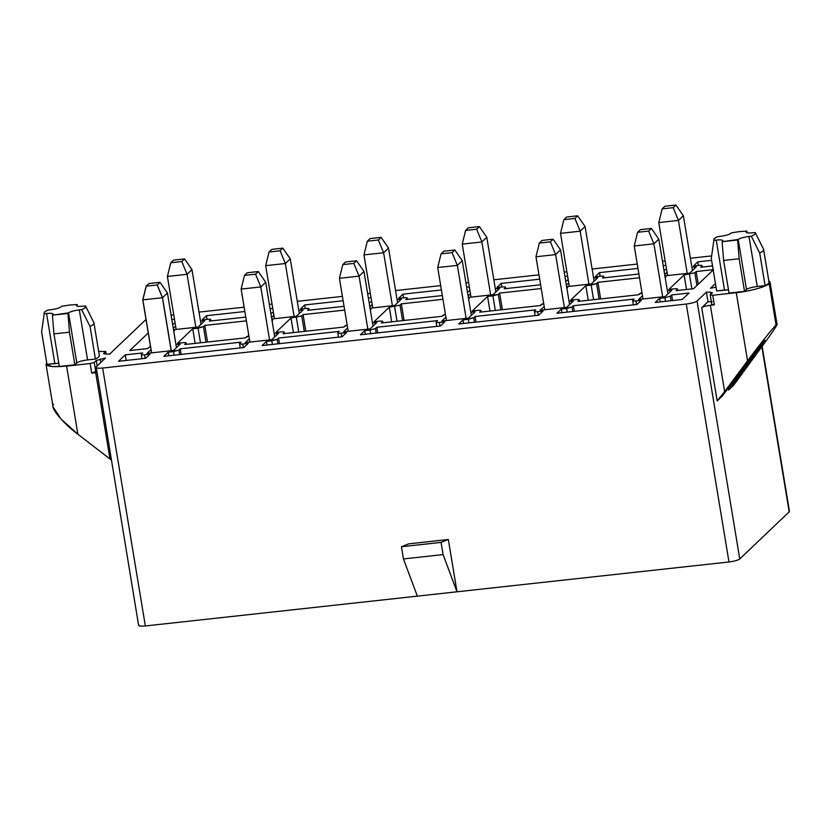 <?xml version="1.0" encoding="UTF-8"?>
<svg xmlns="http://www.w3.org/2000/svg" width="831" height="831" viewBox="0 0 831 831"><rect width="100%" height="100%" fill="white"/><g stroke="black" fill="none" stroke-linecap="round" stroke-linejoin="round"><path stroke-width="1.25" d="M151.543 352.863L142.776 299.866L151.543 352.863M162.429 297.716L171.196 350.713L162.429 297.716L142.776 299.866L146.142 286.165L157.173 284.96L159.926 282.332L148.894 283.537L146.142 286.165L148.894 283.537L159.926 282.332L157.173 284.96L146.142 286.165L142.776 299.866L162.429 297.716L157.173 284.96L162.429 297.716M643.028 298.983L634.25 245.986L643.028 298.983M658.817 239.151L667.885 293.945L658.817 239.151L653.904 243.826L662.681 296.823L653.904 243.826L634.25 245.986L637.616 232.285L648.658 231.08L651.411 228.442L640.379 229.657L637.616 232.285L640.379 229.657L651.411 228.442L658.817 239.151L651.411 228.442L648.658 231.08L637.616 232.285L634.25 245.986L653.904 243.826L648.658 231.08L653.904 243.826L658.817 239.151M667.573 275.57L658.796 222.573L667.573 275.57M683.362 215.738L692.431 270.532L683.362 215.738L678.449 220.423L687.227 273.42L678.449 220.423L658.796 222.573L662.162 208.872L673.203 207.667L675.956 205.039L664.925 206.244L662.162 208.872L664.925 206.244L675.956 205.039L683.362 215.738L675.956 205.039L673.203 207.667L662.162 208.872L658.796 222.573L678.449 220.423L673.203 207.667L678.449 220.423L683.362 215.738M446.465 320.527L437.698 267.53L446.465 320.527M462.254 260.695L471.312 315.365L462.254 260.695L457.351 265.38L466.118 318.377L457.351 265.38L437.698 267.53L441.064 253.839L452.095 252.624L454.848 249.996L443.816 251.211L441.064 253.839L443.816 251.211L454.848 249.996L462.254 260.695L454.848 249.996L452.095 252.624L441.064 253.839L437.698 267.53L457.351 265.38L452.095 252.624L457.351 265.38L462.254 260.695M471.011 297.124L462.244 244.127L471.011 297.124M486.8 237.292L495.858 291.961L486.8 237.292L481.897 241.966L490.664 294.963L481.897 241.966L462.244 244.127L465.609 230.426L476.641 229.221L479.394 226.593L468.362 227.798L465.609 230.426L468.362 227.798L479.394 226.593L486.8 237.292L479.394 226.593L476.641 229.221L465.609 230.426L462.244 244.127L481.897 241.966L476.641 229.221L481.897 241.966L486.8 237.292M348.189 331.309L339.412 278.312L348.189 331.309M363.978 271.467L373.026 326.147L363.978 271.467L359.075 276.152L367.842 329.149L359.075 276.152L339.412 278.312L342.788 264.611L353.819 263.396L356.572 260.768L345.54 261.983L342.788 264.611L345.54 261.983L356.572 260.768L363.978 271.467L356.572 260.768L353.819 263.396L342.788 264.611L339.412 278.312L359.075 276.152L353.819 263.396L359.075 276.152L363.978 271.467M372.735 307.896L363.957 254.899L372.735 307.896M388.524 248.064L397.571 302.733L388.524 248.064L383.621 252.749L392.388 305.735L383.621 252.749L363.957 254.899L367.333 241.198L378.365 239.993L381.117 237.365L370.086 238.57L367.333 241.198L370.086 238.57L381.117 237.365L388.524 248.064L381.117 237.365L378.365 239.993L367.333 241.198L363.957 254.899L383.621 252.749L378.365 239.993L383.621 252.749L388.524 248.064M249.913 342.081L241.135 289.084L249.913 342.081M265.702 282.249L274.749 336.919L265.702 282.249L260.789 286.934L269.566 339.921L260.789 286.934L241.135 289.084L244.501 275.383L255.543 274.178L258.296 271.55L247.264 272.755L244.501 275.383L247.264 272.755L258.296 271.55L265.702 282.249L258.296 271.55L255.543 274.178L244.501 275.383L241.135 289.084L260.789 286.934L255.543 274.178L260.789 286.934L265.702 282.249M274.459 318.668L265.681 265.671L274.459 318.668M290.248 258.836L299.295 313.505L290.248 258.836L285.334 263.52L294.112 316.518L285.334 263.52L265.681 265.671L269.047 251.98L280.089 250.765L282.841 248.137L271.81 249.352L269.047 251.98L271.81 249.352L282.841 248.137L290.248 258.836L282.841 248.137L280.089 250.765L269.047 251.98L265.681 265.671L285.334 263.52L280.089 250.765L285.334 263.52L290.248 258.836M151.637 352.853L142.859 299.856L151.637 352.853M167.426 293.021L176.473 347.69L167.426 293.021L162.512 297.706L171.29 350.703L162.512 297.706L142.859 299.856L146.225 286.165L157.256 284.95L160.019 282.322L148.978 283.537L146.225 286.165L148.978 283.537L160.019 282.322L167.426 293.021L160.019 282.322L157.256 284.95L146.225 286.165L142.859 299.856L162.512 297.706L157.256 284.95L162.512 297.706L167.426 293.021M176.172 329.45L167.405 276.453L176.172 329.45M191.971 269.618L201.019 324.287L191.971 269.618L187.058 274.292L195.836 327.289L187.058 274.292L167.405 276.453L170.771 262.752L181.802 261.547L184.565 258.908L173.523 260.124L170.771 262.752L173.523 260.124L184.565 258.908L191.971 269.618L184.565 258.908L181.802 261.547L170.771 262.752L167.405 276.453L187.058 274.292L181.802 261.547L187.058 274.292L191.971 269.618M544.741 309.755L535.974 256.758L544.741 309.755M560.541 249.923L569.588 304.593L560.541 249.923L555.627 254.608L564.405 307.595L555.627 254.608L535.974 256.758L539.34 243.057L550.371 241.852L553.134 239.224L542.092 240.429L539.34 243.057L542.092 240.429L553.134 239.224L560.541 249.923L553.134 239.224L550.371 241.852L539.34 243.057L535.974 256.758L555.627 254.608L550.371 241.852L555.627 254.608L560.541 249.923M569.287 286.342L560.52 233.345L569.287 286.342M585.086 226.51L594.134 281.179L585.086 226.51L580.173 231.195L588.95 284.192L580.173 231.195L560.52 233.345L563.885 219.654L574.917 218.439L577.68 215.811L566.638 217.026L563.885 219.654L566.638 217.026L577.68 215.811L585.086 226.51L577.68 215.811L574.917 218.439L563.885 219.654L560.52 233.345L580.173 231.195L574.917 218.439L580.173 231.195L585.086 226.51M731.457 232.815L739.6 231.6L731.457 232.815M61.785 306.234L69.929 305.019L61.785 306.234M716.021 287.121L710.495 288.243L715.418 283.537L710.495 288.243L716.021 287.121M711.481 255.927L690.395 258.233L711.481 255.927M665.153 261.007L662.484 261.298L665.153 261.007M637.242 264.061L592.119 269.015L637.242 264.061M566.877 271.779L564.207 272.069L566.877 271.779M538.966 274.843L493.843 279.787L538.966 274.843M468.601 282.55L465.921 282.852L468.601 282.55M440.69 285.615L395.566 290.559L440.69 285.615M370.325 293.333L367.645 293.623L370.325 293.333M342.414 296.387L297.28 301.341L342.414 296.387M272.049 304.104L269.369 304.395L272.049 304.104M244.127 307.169L199.004 312.113L244.127 307.169M173.762 314.876L171.093 315.178L173.762 314.876M103.761 353.31L103.854 353.861L103.761 353.31L105.464 354.079L109.609 354.12L146.017 319.478L109.609 354.12L105.464 354.079L103.761 353.31L105.745 351.42L98.681 351.503L105.745 351.42L103.615 353.611M46.765 362.752C44.573 366.326 51.179 367.447 66.605 366.107L90.143 363.521L94.246 362.378L96.23 360.488L105.527 358.016L96.178 366.928C95.43 368.112 97.58 368.476 102.649 368.04L686.281 304.053C691.621 303.346 695.204 302.349 697.053 301.051L706.402 292.138L710.547 292.18L712.25 292.948L710.276 294.839L712.738 295.265L736.276 292.678C748.98 291.536 767.034 286.529 769.205 283.548L768.789 280.701L769.994 281.938L769.205 283.548L776.071 325.066C773.723 326.967 758.09 346.548 747.557 360.81L736.276 292.678L712.738 295.265L714.328 304.842L710.36 305.278L724.642 391.557L747.557 360.81L724.642 391.557L710.36 305.278C706.09 305.839 703.223 306.639 701.738 307.678L717.174 400.916L724.642 391.557L717.174 400.916L701.738 307.678L707.991 301.726L706.402 292.138L697.053 301.051L739.756 558.972C737.907 560.271 734.313 561.268 728.984 561.974L145.342 625.961C140.283 626.397 138.123 626.034 138.881 624.85C138.123 626.034 140.283 626.397 145.342 625.961L728.984 561.974L686.281 304.053L102.649 368.04L145.342 625.961L102.649 368.04C97.58 368.476 95.43 368.112 96.178 366.928L105.527 358.016L96.23 360.488L94.246 362.378L90.143 363.521L66.605 366.107L77.885 434.229L109.972 458.951L95.69 372.672L91.722 373.109L90.143 363.521L91.722 373.109L95.835 371.966L94.246 362.378L95.835 371.966L96.552 371.28L91.722 373.109L95.69 372.672L109.972 458.951L111.229 459.959L77.885 434.229C62.418 422.823 49.133 406.401 53.641 404.271M713.891 240.325L711.274 258.358L713.891 240.325C713.133 239.318 714.421 238.082 717.766 236.627L720.103 236.368L717.766 236.627C714.421 238.082 713.133 239.318 713.891 240.325L716.229 240.066L724.507 290.081L728.486 289.884L716.665 290.943L724.507 290.081L716.229 240.066L713.891 240.325L711.274 258.358L716.665 290.943L711.232 258.192L716.665 290.943M768.976 281.938C769.298 282.987 768.01 284.223 765.102 285.635L757.259 286.487C751.93 287.194 748.336 288.191 746.487 289.489L744.534 291.359L729.016 293.063L744.534 291.359L746.487 289.489L738.208 239.473L737.627 240.024L739.133 258.763L744.534 291.359L739.133 258.763L723.614 260.467L729.016 293.063L723.614 260.467L722.108 241.728L738.208 239.473C740.057 238.175 743.652 237.178 748.98 236.471L757.259 286.487L765.102 285.635C768.01 284.223 769.298 282.987 768.976 281.938M95.43 359.054L87.587 359.916C82.259 360.612 78.665 361.61 76.816 362.908L74.863 364.778L59.344 366.481L74.863 364.778L76.816 362.908L68.537 312.892L67.955 313.453L69.461 332.192L74.863 364.778L69.461 332.192L53.942 333.896L59.344 366.481L53.942 333.896L52.436 315.157L68.537 312.892C70.386 311.594 73.969 310.597 79.309 309.901L87.587 359.916L95.43 359.054C98.328 357.642 99.627 356.416 99.305 355.356C99.627 356.416 98.328 357.642 95.43 359.054L90.039 326.469L95.43 359.054M44.22 313.744L41.592 331.777L44.22 313.744C43.461 312.736 44.749 311.5 48.094 310.046L50.431 309.797L48.094 310.046C44.749 311.5 43.461 312.736 44.22 313.744L46.546 313.484L54.836 363.5L58.814 363.303L46.993 364.362L54.836 363.5L46.546 313.484L44.22 313.744L41.592 331.777L46.993 364.362L41.55 331.611L46.993 364.362M246.786 336.586L245.457 337.864L184.762 344.512L186.102 343.245C186.476 342.652 185.396 342.465 182.862 342.684L177.522 343.276L192.719 328.775L198.069 328.193L203.45 326.687L204.79 325.42L246.392 320.859L204.79 325.42L203.45 326.687L206.015 342.185L203.45 326.687L192.719 328.775L177.522 343.276L182.862 342.684C185.396 342.465 186.476 342.652 186.102 343.245L184.762 344.512L245.457 337.864L248.853 335.714L246.786 336.586M271.966 320.091L272.724 320.008L272.059 320.641L272.724 320.008L271.966 320.091M369.618 302.401L371.675 301.528L369.618 302.401M344.055 306.338L307.584 310.327L308.924 309.059C309.298 308.467 308.218 308.28 305.694 308.509L300.344 309.09L304.686 304.956L343.13 300.739L304.686 304.956L300.344 309.09L305.694 308.509C308.218 308.28 309.298 308.467 308.924 309.059L309.101 310.16L308.924 309.059L307.584 310.327L344.055 306.338M368.362 297.965L371.041 297.675L368.362 297.965M346.454 332.639L342.112 336.773L262.118 345.551L266.45 341.406L277.19 339.328L278.52 338.051L339.214 331.403L337.874 332.67C337.5 333.262 338.581 333.449 341.115 333.221L346.454 332.639L341.115 333.221L341.707 336.825L341.115 333.221C338.581 333.449 337.5 333.262 337.874 332.67L339.214 331.403L278.52 338.051L279.445 343.65L278.52 338.051L277.19 339.328L277.928 343.816L277.19 339.328L271.799 340.824L272.391 344.418L271.799 340.824L266.45 341.406L267.052 345.01L266.45 341.406L262.118 345.551L342.112 336.773L346.454 332.639M443.349 315.042L442.009 316.31L381.325 322.968L382.655 321.69C383.029 321.098 381.948 320.922 379.424 321.14L374.075 321.722L389.282 307.231L400.012 305.143L401.342 303.866L442.954 299.305L401.342 303.866L400.012 305.143L402.578 320.631L400.012 305.143L389.282 307.231L374.075 321.722L379.424 321.14C381.948 320.922 383.029 321.098 382.655 321.69L381.325 322.968L442.009 316.31L445.416 314.16L443.349 315.042M468.528 298.537L469.276 298.454L468.611 299.087L469.276 298.454L468.528 298.537M566.171 280.857L568.238 279.974L566.171 280.857M540.607 284.784L504.147 288.783L505.477 287.505C505.85 286.924 504.781 286.737 502.246 286.955L496.896 287.536L501.238 283.402L539.683 279.185L501.238 283.402L496.896 287.536L502.246 286.955C504.781 286.737 505.85 286.924 505.477 287.505L505.664 288.617L505.477 287.505L504.147 288.783L540.607 284.784M564.924 276.422L567.604 276.121L564.924 276.422M543.017 311.085L538.675 315.229L458.67 323.997L463.012 319.862L473.743 317.774L475.083 316.507L535.766 309.849L534.437 311.116C534.063 311.708 535.133 311.895 537.667 311.677L543.017 311.085L537.667 311.677L538.259 315.271L537.667 311.677C535.133 311.895 534.063 311.708 534.437 311.116L535.766 309.849L475.083 316.507L476.007 322.096L475.083 316.507L473.743 317.774L474.491 322.262L473.743 317.774L468.352 319.27L468.954 322.875L468.352 319.27L463.012 319.862L463.605 323.456L463.012 319.862L458.67 323.997L538.675 315.229L543.017 311.085M639.901 293.488L638.572 294.756L577.877 301.414L579.217 300.136C579.591 299.555 578.511 299.368 575.976 299.586L570.637 300.178L585.834 285.677L591.184 285.085L596.565 283.589L597.905 282.322L639.506 277.751L597.905 282.322L596.565 283.589L599.13 299.087L596.565 283.589L585.834 285.677L570.637 300.178L575.976 299.586C578.511 299.368 579.591 299.555 579.217 300.136L577.877 301.414L638.572 294.756L641.968 292.616L639.901 293.488M665.08 276.983L665.839 276.91L665.174 277.544L665.839 276.91L665.08 276.983M694.841 272.817L696.181 271.54L713.549 269.639L693.532 288.731L676.154 290.642L677.494 289.365C677.867 288.773 676.787 288.596 674.253 288.814L668.913 289.396L684.11 274.905L694.841 272.817L696.939 285.48L694.841 272.817L684.11 274.905L668.913 289.396L674.253 288.814C676.787 288.596 677.867 288.773 677.494 289.365L676.154 290.642L693.532 288.731L713.549 269.639L696.181 271.54L694.841 272.817M689.013 293.052L682.261 299.482L655.233 302.453L659.565 298.308L664.914 297.727L670.295 296.22L671.635 294.953L689.013 293.052L671.635 294.953L672.559 300.552L671.635 294.953L670.295 296.22L671.043 300.718L670.295 296.22L664.914 297.727L665.506 301.321L664.914 297.727L659.565 298.308L660.167 301.902L659.565 298.308L655.233 302.453L682.261 299.482L689.013 293.052M569.079 301.487L573.328 301.019L566.7 307.345L540.15 310.254L544.191 306.4L540.15 310.254L566.7 307.345L573.328 301.019L569.079 301.487M593.614 278.084L597.873 277.616L591.246 283.942L566.617 286.643L591.246 283.942L597.873 277.616L593.614 278.084M566.378 285.23L568.736 282.987L566.378 285.23M470.793 312.269L475.052 311.802L468.424 318.128L441.863 321.036L445.915 317.172L441.863 321.036L468.424 318.128L475.052 311.802L470.793 312.269M495.338 288.856L499.597 288.388L492.97 294.714L468.341 297.415L492.97 294.714L499.597 288.388L495.338 288.856M468.102 296.013L470.46 293.769L468.102 296.013M372.517 323.041L376.775 322.573L370.138 328.899L343.587 331.808L347.638 327.954L343.587 331.808L370.138 328.899L376.775 322.573L372.517 323.041M397.062 299.627L401.321 299.16L394.683 305.486L370.055 308.187L394.683 305.486L401.321 299.16L397.062 299.627M369.826 306.784L372.174 304.541L369.826 306.784M274.24 333.813L278.489 333.345L271.862 339.671L245.311 342.58L249.352 338.726L245.311 342.58L271.862 339.671L278.489 333.345L274.24 333.813M298.786 310.41L303.035 309.942L296.407 316.268L271.779 318.969L296.407 316.268L303.035 309.942L298.786 310.41M271.55 317.556L273.898 315.313L271.55 317.556M667.355 290.715L671.78 290.227L665.153 296.553L638.592 299.461L642.488 295.753L638.592 299.461L665.153 296.553L671.78 290.227L667.355 290.715M691.901 267.302L696.326 266.824L689.699 273.139L664.893 275.861L689.699 273.139L696.326 266.824L691.901 267.302M664.686 274.583L667.033 272.339L664.686 274.583M200.51 321.182L204.758 320.714L198.131 327.04L173.502 329.741L198.131 327.04L204.758 320.714L200.51 321.182M173.274 328.338L175.621 326.095L173.274 328.338M175.964 344.595L180.213 344.127L173.586 350.443L147.035 353.362L151.003 349.571L147.035 353.362L173.586 350.443L180.213 344.127L175.964 344.595M712.51 265.941L700.699 267.229L702.039 265.962C702.413 265.369 701.333 265.182 698.798 265.401L693.459 265.993L697.801 261.848L711.585 260.342L697.801 261.848L698.393 265.453L697.801 261.848L693.459 265.993L698.798 265.401C701.333 265.182 702.413 265.369 702.039 265.962L700.699 267.229L712.51 265.941M171.809 319.52L174.489 319.229L171.809 319.52M175.123 323.082L172.609 324.381L175.123 323.082M118.532 361.288L125.284 354.858L142.652 352.946L141.322 354.224C140.948 354.806 142.028 354.993 144.552 354.775L149.902 354.193L145.56 358.327L118.532 361.288L145.56 358.327L149.902 354.193L144.552 354.775C142.028 354.993 140.948 354.806 141.322 354.224L142.652 352.946L125.284 354.858L118.532 361.288M173.689 330.863L174.448 330.78L173.783 331.413L174.448 330.78L173.689 330.863M150.494 346.506L147.18 348.636L129.802 350.537L148.25 332.951L129.802 350.537L147.18 348.636L150.494 346.506M641.293 300.313L636.951 304.447L556.947 313.225L561.289 309.09L572.019 307.003L573.359 305.725L634.053 299.077L632.713 300.344C632.339 300.936 633.419 301.123 635.944 300.905L641.293 300.313L635.944 300.905L636.546 304.499L635.944 300.905C633.419 301.123 632.339 300.936 632.713 300.344L634.053 299.077L573.359 305.725L574.283 311.324L573.359 305.725L572.019 307.003L572.767 311.49L572.019 307.003L566.638 308.498L567.23 312.092L566.638 308.498L561.289 309.09L561.881 312.685L561.289 309.09L556.947 313.225L636.951 304.447L641.293 300.313M664.447 270.075L666.514 269.202L664.447 270.075M638.894 274.012L602.423 278.001L603.763 276.733C604.137 276.141 603.057 275.954 600.522 276.183L595.183 276.765L599.515 272.63L637.959 268.413L599.515 272.63L595.183 276.765L600.522 276.183C603.057 275.954 604.137 276.141 603.763 276.733L603.94 277.834L603.763 276.733L602.423 278.001L638.894 274.012M663.2 265.64L665.88 265.349L663.2 265.64M541.625 304.26L540.295 305.538L479.601 312.186L480.931 310.919C481.305 310.327 480.235 310.14 477.7 310.358L472.351 310.95L487.558 296.449L492.897 295.867L498.288 294.361L499.628 293.094L541.23 288.534L499.628 293.094L498.288 294.361L500.854 309.859L498.288 294.361L487.558 296.449L472.351 310.95L477.7 310.358C480.235 310.14 481.305 310.327 480.931 310.919L479.601 312.186L540.295 305.538L543.692 303.388L541.625 304.26M566.804 287.765L567.563 287.682L566.898 288.315L567.563 287.682L566.804 287.765M444.73 321.867L440.399 326.001L360.394 334.779L364.736 330.634L370.075 330.052L375.467 328.546L376.796 327.279L437.49 320.621L436.161 321.898C435.776 322.49 436.857 322.667 439.391 322.449L444.73 321.867L439.391 322.449L439.983 326.043L439.391 322.449C436.857 322.667 435.776 322.49 436.161 321.898L437.49 320.621L376.796 327.279L377.731 332.878L376.796 327.279L375.467 328.546L376.204 333.044L375.467 328.546L370.075 330.052L370.678 333.647L370.075 330.052L364.736 330.634L365.328 334.228L364.736 330.634L360.394 334.779L440.399 326.001L444.73 321.867M467.895 291.629L469.962 290.757L467.895 291.629M442.331 295.556L405.871 299.555L407.2 298.287C407.574 297.695 406.494 297.508 403.97 297.727L398.62 298.319L402.962 294.174L441.406 289.957L402.962 294.174L398.62 298.319L403.97 297.727C406.494 297.508 407.574 297.695 407.2 298.287L407.387 299.389L407.2 298.287L405.871 299.555L442.331 295.556M466.648 287.194L469.318 286.903L466.648 287.194M345.073 325.814L343.733 327.082L283.039 333.74L284.379 332.462C284.753 331.881 283.672 331.694 281.148 331.912L275.799 332.504L290.995 318.003L301.736 315.915L303.066 314.648L344.678 310.077L303.066 314.648L301.736 315.915L304.291 331.413L301.736 315.915L290.995 318.003L275.799 332.504L281.148 331.912C283.672 331.694 284.753 331.881 284.379 332.462L283.039 333.74L343.733 327.082L347.129 324.942L345.073 325.814M370.242 309.309L371 309.225L370.335 309.87L371 309.225L370.242 309.309M248.178 343.411L243.836 347.555L163.832 356.322L168.174 352.188L178.904 350.1L180.244 348.823L240.938 342.175L239.598 343.442C239.224 344.034 240.304 344.221 242.829 344.003L248.178 343.411L242.829 344.003L243.431 347.597L242.829 344.003C240.304 344.221 239.224 344.034 239.598 343.442L240.938 342.175L180.244 348.823L181.168 354.422L180.244 348.823L178.904 350.1L179.652 354.588L178.904 350.1L173.523 351.596L174.115 355.201L173.523 351.596L168.174 352.188L168.776 355.782L168.174 352.188L163.832 356.322L243.836 347.555L248.178 343.411M271.332 313.183L273.399 312.3L271.332 313.183M245.779 317.11L209.308 321.109L210.648 319.831C211.022 319.239 209.942 319.062 207.407 319.281L202.068 319.862L206.4 315.728L244.854 311.511L206.4 315.728L202.068 319.862L207.407 319.281C209.942 319.062 211.022 319.239 210.648 319.831L210.825 320.943L210.648 319.831L209.308 321.109L245.779 317.11M270.085 308.748L272.765 308.446L270.085 308.748M776.071 325.066L769.205 283.548C767.034 286.529 748.98 291.536 736.276 292.678L747.557 360.81C758.09 346.548 773.723 326.967 776.071 325.066C780.319 320.641 771.854 333.408 760.687 348.282L733.752 385.106L728.569 390.051L728.236 388.067L728.569 390.051L733.752 385.106L760.687 348.282C771.854 333.408 780.319 320.641 776.071 325.066L777.037 324.474L769.994 281.938M96.76 372.568L95.69 372.672L96.76 372.568M633.284 304.852L632.713 300.344M535.008 315.624L534.437 311.116M436.732 326.406L436.161 321.898M338.446 337.178L337.874 332.67M240.169 347.95L239.598 343.442M207.002 319.322L206.4 315.728L207.002 319.322M211.001 320.922L210.648 319.831M207.532 342.019L204.79 325.42L207.532 342.019M186.279 344.346L186.102 343.245L186.279 344.346M186.456 344.335L186.102 343.245M195.14 343.38L192.719 328.775L195.14 343.38M200.479 342.788L198.069 328.193L200.479 342.788M305.278 308.55L304.686 304.956L305.278 308.55M309.277 310.15L308.924 309.059M305.818 331.247L303.066 314.648L305.818 331.247M284.566 333.574L284.379 332.462L284.566 333.574M284.732 333.553L284.379 332.462M293.416 332.608L290.995 318.003L293.416 332.608M298.765 332.016L296.345 317.411L298.765 332.016M403.554 297.778L402.962 294.174L403.554 297.778M407.554 299.368L407.2 298.287M404.095 320.465L401.342 303.866L404.095 320.465M382.842 322.802L382.655 321.69L382.842 322.802M383.008 322.781L382.655 321.69M391.692 321.826L389.282 307.231L391.692 321.826M397.041 321.244L394.621 306.639L397.041 321.244M501.831 286.996L501.238 283.402L501.831 286.996M505.83 288.596L505.477 287.505M502.371 309.693L499.628 293.094L502.371 309.693M481.118 312.02L480.931 310.919L481.118 312.02M481.284 312.009L480.931 310.919M489.978 311.054L487.558 296.449L489.978 311.054M495.318 310.462L492.897 295.867L495.318 310.462M600.117 276.224L599.515 272.63L600.117 276.224M604.116 277.824L603.763 276.733M600.647 298.921L597.905 282.322L600.647 298.921M579.394 301.248L579.217 300.136L579.394 301.248M579.571 301.227L579.217 300.136M588.255 300.282L585.834 285.677L588.255 300.282M593.594 299.69L591.184 285.085L593.594 299.69M126.208 360.446L125.284 354.858L126.208 360.446M141.893 358.732L141.322 354.224M145.155 358.369L144.552 354.775L145.155 358.369M702.216 267.063L702.039 265.962L702.216 267.063M702.392 267.042L702.039 265.962M789.035 510.888L789.19 511.823L739.756 558.972L789.19 511.823L761.85 346.714L789.45 511.304L762.141 346.33M722.326 396.003L717.174 400.916L722.326 396.003L764.51 340.585L757.218 351.586L728.569 390.051L757.218 351.586L756.916 349.747L757.218 351.586L764.967 340.305L750.975 357.548L722.326 396.003M408.675 543.858L448.335 539.506L456.988 591.797L443.1 554.589L403.45 558.941L417.339 596.139L403.45 558.941L443.1 554.589L441.084 542.394L401.425 546.736L403.45 558.941L401.425 546.736L441.084 542.394L448.335 539.506L408.675 543.858L401.425 546.736L408.675 543.858M456.988 591.797L448.335 539.506L441.084 542.394L443.1 554.589L456.988 591.797M697.053 301.051C695.204 302.349 691.621 303.346 686.281 304.053L728.984 561.974C734.313 561.268 737.907 560.271 739.756 558.972L697.053 301.051M138.611 625.379L96.178 366.928M698.279 284.212L696.181 271.54L698.279 284.212M677.67 290.476L677.494 289.365L677.67 290.476M677.847 290.455L677.494 289.365M686.531 289.5L684.11 274.905L686.531 289.5M691.88 288.918L689.46 274.313L691.88 288.918M46.017 364.321L53.059 406.858L60.975 419.011L77.885 434.229L66.605 366.107L52.291 366.596L46.017 364.321L46.723 362.804M77.304 304.541L76.878 306.026L77.304 304.541L69.929 305.019L77.304 304.541M76.722 305.091C75.964 306.265 78.124 306.639 83.183 306.203L85.52 305.943L83.183 306.203C78.124 306.639 75.964 306.265 76.722 305.091L76.462 305.621M93.965 323.103L99.346 355.523M85.52 305.943C86.279 306.951 84.98 308.187 81.646 309.641L90.039 326.469C92.937 325.056 94.225 323.82 93.913 322.771C94.225 323.82 92.937 325.056 90.039 326.469L81.646 309.641L79.309 309.901L81.646 309.641C84.98 308.187 86.279 306.951 85.52 305.943L90.859 316.611M61.203 306.795C59.354 308.093 55.76 309.09 50.431 309.797C55.76 309.09 59.354 308.093 61.203 306.795M53.018 314.596C53.766 313.422 51.615 313.048 46.546 313.484C51.615 313.048 53.766 313.422 53.018 314.596L53.277 314.066M79.309 309.901C73.969 310.597 70.386 311.594 68.537 312.892L76.816 362.908C78.665 361.61 82.259 360.612 87.587 359.916L79.309 309.901M69.461 332.192L67.955 313.453L52.436 315.157L53.942 333.896L69.461 332.192M93.913 322.771L91.098 317.089M97.144 366.014L96.23 360.488L97.144 366.014M100.79 362.534L100.219 359.096L100.79 362.534M106.181 354.089L105.745 351.42L106.181 354.089M106.316 354.089L105.745 351.42M763.637 249.684L769.018 282.104M755.192 232.524C755.95 233.532 754.662 234.758 751.317 236.222L759.711 253.04C762.609 251.637 763.907 250.401 763.585 249.342C763.907 250.401 762.609 251.637 759.711 253.04L765.102 285.635L759.711 253.04L751.317 236.222L748.98 236.471L751.317 236.222C754.662 234.758 755.95 233.532 755.192 232.524L752.855 232.773L755.192 232.524L760.531 243.192M746.976 231.111L746.55 232.607L746.976 231.111L739.6 231.6L746.976 231.111M730.875 233.376C729.026 234.674 725.432 235.672 720.103 236.368C725.432 235.672 729.026 234.674 730.875 233.376M722.69 241.177C723.437 239.993 721.287 239.629 716.229 240.066C721.287 239.629 723.437 239.993 722.69 241.177L722.949 240.647M746.394 231.672C745.646 232.846 747.796 233.22 752.855 232.773C747.796 233.22 745.646 232.846 746.394 231.672L746.134 232.192M748.98 236.471C743.652 237.178 740.057 238.175 738.208 239.473L746.487 289.489C748.336 288.191 751.93 287.194 757.259 286.487L748.98 236.471M763.585 249.342L760.77 243.67M739.133 258.763L737.627 240.024L722.108 241.728L723.614 260.467L739.133 258.763M712.25 292.948L710.547 292.18L710.889 294.247L710.547 292.18L706.402 292.138L707.991 301.726L712.136 301.757L707.991 301.726L701.738 307.678C703.223 306.639 706.09 305.839 710.36 305.278L714.328 304.842L712.738 295.265L710.276 294.839L712.406 292.647M711.855 304.426L714.328 304.842L711.762 304.624L710.276 294.839"/></g></svg>
